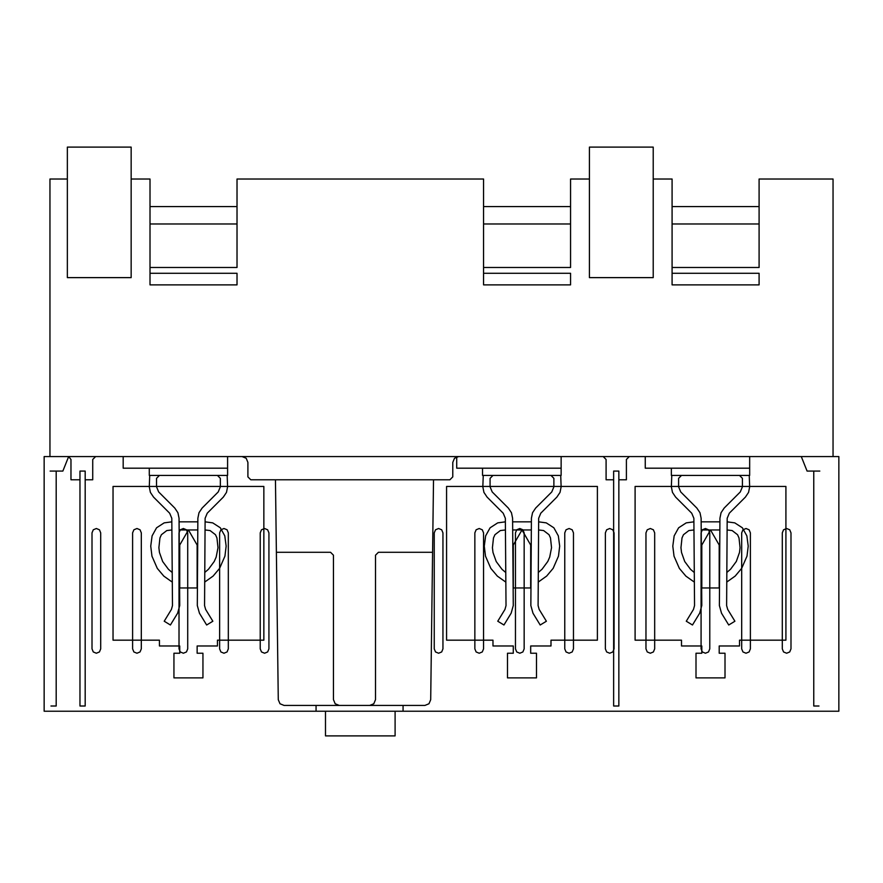 <?xml version="1.0" encoding="UTF-8"?>
<svg xmlns="http://www.w3.org/2000/svg" width="883" height="883" viewBox="0 0 883 883"><rect width="100%" height="100%" fill="white"/><g stroke="black" fill="none" stroke-linecap="round" stroke-linejoin="round"><path stroke-width="1.32" d="M672.084 218.167L672.084 179.017L653.221 179.017L653.221 147.108L589.414 147.108L589.414 179.017L570.561 179.017L570.561 218.167M483.553 218.167L483.553 179.017L237.019 179.017L237.019 218.167M833.044 456.577L833.044 179.017L759.093 179.017L759.093 218.167M150.011 218.167L150.011 179.017L131.159 179.017L131.159 277.626L67.351 277.626L67.351 179.017L49.956 179.017L49.956 456.577M131.159 179.017L131.159 147.108L67.351 147.108L67.351 179.017M589.414 179.017L589.414 277.626L653.221 277.626L653.221 179.017M150.011 273.277L237.019 273.277L237.019 284.878L150.011 284.878L150.011 206.567L237.019 206.567L150.011 206.567M150.011 267.483L237.019 267.483L237.019 206.567M483.553 273.277L570.561 273.277L570.561 284.878L483.553 284.878L483.553 206.567L570.561 206.567L483.553 206.567M483.553 267.483L570.561 267.483L570.561 206.567M672.084 273.277L759.093 273.277L759.093 284.878L672.084 284.878L672.084 206.567L759.093 206.567L672.084 206.567M672.084 267.483L759.093 267.483L759.093 206.567M838.85 456.577L44.15 456.577L44.15 711.234L838.85 711.234L838.85 456.577M325.485 711.234L325.485 735.892L395.098 735.892L395.098 711.234M275.452 479.789L278.277 699.711L279.999 703.762L284.083 705.44L424.9 705.44L428.972 703.762L430.694 699.711L433.52 479.789M79.967 479.789L70.971 479.789L70.971 459.48L68.653 456.577L62.859 471.081L50.132 471.081M171.832 521.842L164.172 522.868L156.567 527.791L152.097 535.871L150.739 546.147L151.964 556.191L157.306 568.409L163.83 576.135L172.295 582.129M171.898 529.966L166.81 530.551L161.401 534.712L159.944 537.946L158.885 547.703L159.459 552.504L162.671 561.533L168.443 569.303L172.229 572.526M204.779 572.438L208.52 569.215L214.249 561.456L216.169 557.074L218.002 547.67L216.942 537.946L215.485 534.712L210.066 530.551L205.044 529.966M204.713 582.063L213.134 576.058L219.624 568.332L224.933 556.135L226.147 546.124L224.79 535.871L220.32 527.791L212.715 522.868L205.099 521.842M149.713 475.429L149.282 486.831L150.386 492.383L153.532 497.085L169.679 513.233L171.799 518.299L172.483 605.583L171.423 609.413L164.216 621.224L170.408 624.998L177.615 613.188L179.735 605.517L179.05 518.244L177.924 512.758L174.812 508.1L158.664 491.952L156.534 486.831L156.534 478.332L159.437 475.429M217.45 475.429L220.342 478.332L220.342 486.831L218.222 491.952L202.119 508.056L198.995 512.725L197.869 518.222L197.306 605.539L199.437 613.199L206.655 625.009L212.847 621.235L205.629 609.425L204.558 605.595L205.121 518.266L207.24 513.189L223.344 497.085L226.489 492.383L227.593 486.831L227.174 475.429M132.605 648.873L133.885 651.952L136.964 653.232L140.033 651.952L141.313 648.873L141.313 532.868L140.033 529.789L136.964 528.509L133.885 529.789L132.605 532.868L132.605 648.873M92.009 648.873L93.278 651.952L96.357 653.232L99.437 651.952L100.706 648.873L100.706 532.868L99.437 529.789L96.357 528.509L93.278 529.789L92.009 532.868L92.009 648.873M179.017 648.873L180.287 651.952L183.366 653.232L186.445 651.952L187.715 648.873L187.715 532.868L186.445 529.789L183.366 528.509L180.287 529.789L179.017 532.868L179.017 648.873M219.624 648.873L220.893 651.952L223.973 653.232L227.052 651.952L228.322 648.873L228.322 532.868L227.052 529.789L223.973 528.509L220.893 529.789L219.624 532.868L219.624 648.873M260.22 648.873L261.5 651.952L264.58 653.232L267.648 651.952L268.929 648.873L268.929 532.868L267.648 529.789L264.58 528.509L261.5 529.789L260.22 532.868L260.22 648.873M613.641 479.789L606.091 479.789L606.091 459.48L603.199 456.577L458.586 456.577L454.48 458.277L452.78 462.383L452.78 476.886L449.877 479.789L250.805 479.789L247.902 476.886L247.902 462.383L246.202 458.277L242.097 456.577L95.629 456.577L92.726 459.48L92.726 479.789L85.187 479.789M369.712 705.44L373.818 703.74L375.518 699.634L375.518 555.197L378.41 552.294L432.593 552.294M276.379 552.294L330.562 552.294L333.454 555.197L333.454 699.634L335.154 703.74L339.26 705.44M538.321 572.438L542.063 569.215L547.791 561.456L549.712 557.074L551.544 547.67L550.484 537.946L549.027 534.712L543.608 530.551L538.586 529.966M538.255 582.063L546.676 576.058L553.166 568.332L558.475 556.135L559.69 546.124L558.332 535.871L553.862 527.791L546.257 522.868L538.641 521.842M505.44 529.966L500.352 530.551L494.944 534.712L493.487 537.946L492.427 547.703L493.001 552.504L496.213 561.533L501.986 569.303L505.771 572.526M505.374 521.842L497.714 522.868L490.109 527.791L485.639 535.871L484.281 546.147L485.507 556.191L490.849 568.409L497.372 576.135L505.838 582.129M550.992 475.429L553.884 478.332L553.884 486.831L551.765 491.952L535.661 508.056L532.537 512.725L531.411 518.222L530.849 605.539L532.979 613.199L540.197 625.009L546.389 621.235L539.171 609.425L538.1 605.595L538.663 518.266L540.782 513.189L556.886 497.085L560.032 492.383L561.135 486.831L560.716 475.429M483.255 475.429L482.824 486.831L483.928 492.383L487.074 497.085L503.222 513.233L505.341 518.299L506.025 605.583L504.966 609.413L497.758 621.224L503.95 624.998L511.158 613.188L513.277 605.517L512.593 518.244L511.467 512.758L508.354 508.1L492.206 491.952L490.076 486.831L490.076 478.332L492.979 475.429M474.855 648.873L476.125 651.952L479.204 653.232L482.284 651.952L483.553 648.873L483.553 532.868L482.284 529.789L479.204 528.509L476.125 529.789L474.855 532.868L474.855 648.873M434.248 648.873L435.518 651.952L438.597 653.232L441.677 651.952L442.946 648.873L442.946 532.868L441.677 529.789L438.597 528.509L435.518 529.789L434.248 532.868L434.248 648.873M515.462 648.873L516.732 651.952L519.811 653.232L522.891 651.952L524.16 648.873L524.16 532.868L522.891 529.789L519.811 528.509L516.732 529.789L515.462 532.868L515.462 648.873M726.775 582.063L735.208 576.058L741.687 568.332L746.996 556.135L748.221 546.124L746.863 535.871L742.382 527.791L734.777 522.868L727.162 521.842M726.841 572.438L730.594 569.215L736.323 561.456L739.501 552.449L740.064 547.67L739.005 537.946L737.548 534.712L732.139 530.551L727.117 529.966M693.895 521.842L686.234 522.868L678.63 527.791L674.159 535.871L672.802 546.147L674.027 556.191L679.369 568.409L685.892 576.135L694.369 582.129M693.961 529.966L688.883 530.551L683.464 534.712L682.007 537.946L680.959 547.703L681.533 552.504L684.733 561.533L690.506 569.303L694.292 572.526M564.767 648.873L566.036 651.952L569.116 653.232L572.195 651.952L573.464 648.873L573.464 532.868L572.195 529.789L569.116 528.509L566.036 529.789L564.767 532.868L564.767 648.873M645.97 648.873L647.25 651.952L650.33 653.232L653.398 651.952L654.678 648.873L654.678 532.868L653.398 529.789L650.33 528.509L647.25 529.789L645.97 532.868L645.97 648.873M605.374 648.873L606.643 651.952L609.723 653.232L612.791 651.952L614.071 648.873L614.071 532.868L612.791 529.789L609.723 528.509L606.643 529.789L605.374 532.868L605.374 648.873M739.513 475.429L742.415 478.332L742.415 486.831L740.285 491.952L724.181 508.056L721.058 512.725L719.932 518.222L719.38 605.539L721.51 613.199L728.729 625.009L734.91 621.235L727.691 609.425L726.621 605.595L727.184 518.266L729.314 513.189L745.418 497.085L748.563 492.383L749.667 486.831L749.237 475.429M671.775 475.429L671.356 486.831L672.46 492.383L675.605 497.085L691.742 513.233L693.872 518.299L694.546 605.583L693.486 609.413L686.279 621.224L692.471 624.998L699.678 613.188L701.797 605.517L701.124 518.244L699.998 512.758L696.875 508.1L680.727 491.952L678.608 486.831L678.608 478.332L681.499 475.429M701.08 648.873L702.36 651.952L705.429 653.232L708.508 651.952L709.777 648.873L709.777 532.868L708.508 529.789L705.429 528.509L702.36 529.789L701.08 532.868L701.08 648.873M741.687 648.873L742.956 651.952L746.036 653.232L749.115 651.952L750.384 648.873L750.384 532.868L749.115 529.789L746.036 528.509L742.956 529.789L741.687 532.868L741.687 648.873M819.81 471.081L807.084 471.081L801.289 456.577L629.292 456.577L626.4 459.48L626.4 479.789L618.851 479.789M782.294 648.873L783.563 651.952L786.643 653.232L789.722 651.952L790.991 648.873L790.991 532.868L789.722 529.789L786.643 528.509L783.563 529.789L782.294 532.868L782.294 648.873M56.192 471.081L56.192 706.014L50.96 706.014M85.187 471.081L85.187 706.014L79.967 706.014L79.967 471.081L85.187 471.081M316.059 705.44L316.059 711.234M188.443 529.966L179.746 545.032L179.746 587.968L197.141 587.968L197.141 545.032L188.443 529.966M263.851 486.456L263.851 640.175L217.45 640.175L217.45 645.981L197.141 645.981L197.141 653.232L202.947 653.232L202.947 677.879L173.94 677.879L173.94 653.232L179.746 653.232L179.746 645.981L159.437 645.981L159.437 640.175L113.035 640.175L113.035 486.456L263.851 486.456M123.178 456.577L123.178 468.189L227.593 468.189M149.282 468.189L149.282 475.429L227.593 475.429L227.593 456.577M197.847 521.842L179.083 521.842M179.15 529.966L197.792 529.966M785.914 640.175L739.513 640.175L739.513 645.981L719.204 645.981L719.204 653.232L725.009 653.232L725.009 677.879L696.003 677.879L696.003 653.232L701.808 653.232L701.808 645.981L681.499 645.981L681.499 640.175L635.098 640.175L635.098 486.456L785.914 486.456L785.914 640.175M618.851 471.081L618.851 706.014L613.641 706.014L613.641 471.081L618.851 471.081M403.067 705.44L403.067 711.234M456.721 456.577L456.721 468.189L561.135 468.189M550.992 645.981L530.683 645.981L530.683 653.232L536.489 653.232L536.489 677.879L507.482 677.879L507.482 653.232L513.288 653.232L513.288 645.981L492.979 645.981L492.979 640.175L446.577 640.175L446.577 486.456L597.394 486.456L597.394 640.175L550.992 640.175L550.992 645.981M521.985 529.966L530.683 545.032L530.683 587.968L513.288 587.968L513.288 545.032L521.985 529.966M482.537 468.189L482.537 475.429L561.135 475.429L561.135 456.577M531.389 521.842L512.626 521.842M512.692 529.966L531.334 529.966M710.506 529.966L719.204 545.032L719.204 587.968L701.808 587.968L701.808 545.032L710.506 529.966M645.252 456.577L645.252 468.189L749.667 468.189M719.91 521.842L701.146 521.842M701.212 529.966L719.866 529.966M671.356 468.189L671.356 475.429L749.667 475.429L749.667 456.577M813.762 471.081L813.762 706.014L818.982 706.014M237.019 223.973L150.011 223.973M570.561 223.973L483.553 223.973M759.093 223.973L672.084 223.973M237.019 284.878L150.011 284.878M570.561 284.878L483.553 284.878M759.093 284.878L672.084 284.878"/></g></svg>
